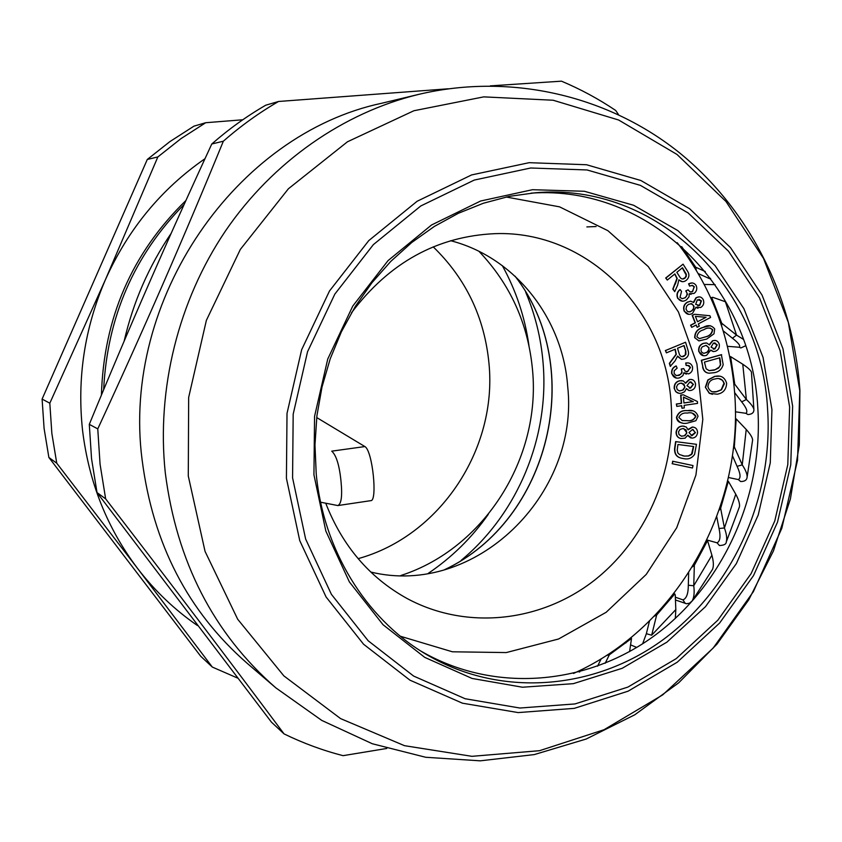 <?xml version="1.0" encoding="UTF-8"?>
<svg xmlns="http://www.w3.org/2000/svg" width="842" height="842" viewBox="0 0 842 842"><rect width="100%" height="100%" fill="white"/><g stroke="black" fill="none" stroke-linecap="round" stroke-linejoin="round"><path stroke-width="1.26" d="M461.184 560.33C518.104 513.104 549.5 436.703 543.069 362.702C541.017 338.252 535.238 314.782 525.745 292.29M528.944 345.536C524.945 317.202 516.072 290.574 502.327 265.64M433.22 246.864C465.931 278.597 484.508 317.434 488.97 363.355C497.527 448.87 440.292 536.007 358.124 558.656M478.982 251.348C510.42 284.407 528.271 324.002 532.544 370.122C541.017 458.343 484.287 548.595 400.908 575.486M197.344 625.469C174.673 609.84 154.728 590.81 137.52 568.371L56.751 463.205L51.857 433.451L49.815 403.202L42.1 399.076L44.1 428.504L48.878 457.469L200.691 656.234L212.321 667.064L137.52 568.371C107.208 528.292 88.884 482.298 82.558 430.399C76.948 378.321 84.579 328.064 105.45 279.628C128.016 229.35 161.201 189.04 205.016 158.685M185.924 200.512C131.847 253.274 103.671 318.129 101.419 395.087M184.166 204.417C134.078 255.326 107.25 317.097 103.65 389.73M205.701 122.721L181.041 138.593L157.843 156.938L147.287 159.464L169.905 141.603L193.944 126.153L205.701 122.721L242.77 119.774M49.815 403.202L105.45 279.628L157.843 156.938M48.878 457.469L56.751 463.205M42.1 399.076L147.287 159.464M212.321 667.064L237.539 678.052M428.199 573.402C451.796 557.457 471.815 537.785 488.276 514.378M771.925 409.549L770.272 462.858L758.232 514.967L736.34 563.624L705.48 606.682L666.906 642.151L622.206 668.295L573.328 683.662L522.472 687.23L472.088 678.452L424.747 657.381L383.036 624.722L349.377 581.906L325.833 531.039L313.94 474.804L314.561 416.348L327.748 359.018L352.745 306.109L388.046 260.61L431.525 224.993L480.603 201.017L532.481 189.703L584.369 191.271L633.605 205.259L677.852 230.582L715.132 265.683L743.896 308.656L763.052 357.376L771.925 409.549M316.224 473.951C323.412 549.889 365.46 617.754 424.242 653.192C498.801 698.365 594.052 690.587 663.528 639.373C732.993 587.874 773.419 497.654 767.609 409.675C761.726 287.059 657.023 181.956 535.133 192.786L509.115 196.386L483.413 203.238L458.374 213.279L434.356 226.424L411.717 242.528L390.793 261.388L371.911 282.754L355.356 306.341L341.378 331.822L330.211 358.829L322.012 386.962L316.908 415.811L314.971 444.944L316.224 473.951M531.134 193.134C650.445 184.851 751.885 288.122 757.811 408.128C763.568 494.559 724.194 583.222 656.244 634.352C588.274 685.188 494.854 693.997 420.842 651.066M124.153 341.105C133.215 302.025 148.897 266.104 171.168 233.318M97.019 492.57L105.65 498.864C170.421 582.969 229.898 661.317 284.059 733.898L271.45 722.162L97.019 492.57L91.546 458.753L89.294 424.357C128.216 329.748 169.042 236.286 211.784 143.993C228.687 129.173 246.664 116.249 265.714 105.218L278.565 101.472L448.249 88.789M275.818 687.84L247.116 663.254C187.934 611.513 152.939 543.743 142.119 459.942C121.185 299.268 236.202 134.004 382.005 103.187L418.758 94.367C511.673 72.401 609.124 96.051 680.062 153.255C750.748 211.016 793.574 298.794 799.9 390.193L799.311 444.892L790.406 498.917L773.43 550.973L748.77 599.788L716.952 644.141L678.663 682.841L634.752 714.805L586.221 739.013L534.26 754.59L480.235 760.831L425.705 757.274L372.311 743.749L321.791 720.426L275.818 687.84C213.489 633.363 176.652 561.688 165.285 472.794C156.401 389.025 178.357 300.783 225.414 231.034C272.871 161.538 343.578 112.607 418.758 94.367M618.502 114.586L615.691 110.46C598.62 98.956 580.548 89.189 561.456 81.169L490.307 85.873M211.784 143.993L223.34 141.214C240.654 126.026 259.062 112.775 278.565 101.472M223.34 141.214C184.398 236.307 142.54 332.201 97.767 428.894L89.294 424.357M105.65 498.864L100.061 464.184L97.767 428.894M386.773 748.464L343.073 755.663C322.823 750.454 303.152 743.202 284.059 733.898M727.393 346.315L739.139 347.241C740.865 346.041 738.634 343.031 732.435 338.231L723.162 330.811M732.435 338.231L736.529 335.116L725.394 301.741L712.879 297.363L711.711 297.489L721.752 323.254L736.529 335.116L743.37 339.326M721.752 323.254L721.647 325.98M745.602 345.788L740.865 347.935L739.139 347.241M579.812 671.842L579.233 672M629.595 651.592L631.511 638.447L609.345 654.813L606.335 655.518M651.666 635.215L675.821 609.566L675.263 595.041L674.768 593.905L656.665 615.007L651.666 635.215L646.361 633.689L649.519 620.943M642.625 643.804L646.361 633.689M624.88 642.435L625.943 642.888M630.795 644.951L636.741 647.466M656.665 615.007L654.171 616.26M675.821 609.566L675.326 618.491M675.347 597.199L682.988 599.883C686.514 598.504 688.293 593.631 688.314 585.243L688.661 572.792M675.452 599.978L686.483 603.735L689.493 603.24L692.187 600.925C694.082 597.452 694.608 592.389 693.755 585.748L711.911 555.246L707.554 540.596L694.334 565.277L693.755 585.748L688.314 585.243M711.911 555.246C713.595 561.414 713.806 566.108 712.532 569.35L692.187 600.925M694.334 565.277L692.334 566.94M706.922 539.975L717.058 542.816C720.12 541.322 720.773 536.543 719.026 528.502L716.763 516.746M717.058 542.816L719.426 545.532C723.941 545.353 726.225 544.164 726.267 541.974C727.225 538.638 726.604 533.975 724.415 527.987L735.75 494.201L728.351 481.277L720.636 508.284L724.415 527.987L719.026 528.502M735.75 494.201C738.666 499.601 739.897 503.779 739.465 506.747L726.278 541.964M720.636 508.284L719.089 510.273M728.383 477.488L738.339 479.572C740.939 478.077 740.528 473.667 737.097 466.342L732.382 455.648M738.339 479.572L740.655 481.519C744.707 481.561 746.865 480.077 747.128 477.077C747.275 474.109 745.644 470.036 742.244 464.868L746.222 429.473L736.182 418.916L734.329 446.913L742.244 464.868L737.097 466.342M746.222 429.473C750.243 433.946 752.39 437.43 752.632 439.913L747.138 477.067M734.329 446.913L733.245 449.175M733.898 384.299L734.75 384.184L746.38 399.497L741.676 401.855L734.624 392.582M735.392 411.801L745.854 413.306C748.001 411.896 746.612 408.086 741.676 401.855M753.895 409.391L751.432 372.08C750.696 370.217 747.801 367.607 742.77 364.228L746.38 399.497C750.885 403.676 753.39 406.97 753.895 409.401C754.064 412.559 752.074 414.275 747.949 414.559L745.854 413.306M685.725 351.209L683.872 345.63M729.677 356.534L730.509 356.629M742.77 364.228L730.603 356.608L734.75 384.184M704.28 284.449L715.142 284.649M710.585 278.344L709.617 278.681L698.323 273.629M681.683 246.611L695.745 267.251L696.26 270.145M596.115 226.53L586.863 226.919M705.628 387.267L708.111 380.005L714.89 376.416C720.899 375.006 724.825 377.311 726.657 383.331C726.236 389.646 723.067 393.267 717.152 394.193L709.522 393.298L705.354 387.225L707.827 379.974L714.605 376.374L719.436 376.195M715.132 378.963C710.753 379.563 708.364 382.173 707.943 386.804C709.448 391.204 712.437 392.825 716.921 391.646L721.489 389.814L724.352 383.784C722.815 379.289 719.742 377.69 715.132 378.963M709.069 370.627L715.09 369.733L719.236 367.112L720.415 364.797L719.5 357.861M720.489 361.628L719.763 357.787L704.438 362.092L706.143 368.796L709.174 370.638L714.216 370.133L718.615 368.038L720.699 364.828L720.215 361.597M723.183 364.691C721.836 369.133 718.994 371.775 714.669 372.638L709.006 373.206C705.607 372.796 703.575 370.722 702.881 366.965L701.323 360.302L721.373 354.671L723.183 364.691M708.869 373.195L708.722 373.174C705.333 372.764 703.291 370.68 702.607 366.933M702.881 366.965L701.596 360.334L721.657 354.703M703.765 353.335L706.922 352.409L708.796 349.735L708.785 347.799L706.017 345.336M709.059 347.83L706.154 345.346L702.217 346.841L701.039 348.904L701.049 350.84L701.944 352.43L703.87 353.356L707.912 351.851L709.08 349.767L708.785 347.799M713.216 349.177L714.595 348.946L716.963 344.841L714.732 342.82M714.879 348.977L717.247 344.862L713.469 343.041L711.058 347.167L714.595 348.946M699.049 351.567C698.471 347.536 699.965 344.799 703.533 343.378L706.796 343.031L709.459 344.967L712.795 340.789C715.879 339.81 718.026 340.926 719.236 344.125C719.763 347.609 718.5 349.977 715.447 351.251L713.342 351.556L710.795 350.051L706.606 355.303C703.028 356.482 700.512 355.24 699.049 351.567L698.776 351.535C698.197 347.504 699.691 344.778 703.259 343.357L706.143 342.936M713.206 351.546L710.774 350.314M699.355 338.631L705.712 336.8C709.627 335.842 711.869 333.474 712.427 329.685L709.964 327.948M705.985 336.832C709.911 335.874 712.153 333.495 712.711 329.717C710.09 327.506 707.08 327.527 703.68 329.78C699.765 330.727 697.513 333.095 696.923 336.874L699.491 338.642L705.712 336.8M694.945 337.684C695.06 332.38 697.723 329.012 702.954 327.559C707.712 324.644 711.627 325.107 714.7 328.948L713.974 333.821L706.712 339.063L698.976 340.894L694.671 337.653C694.776 332.358 697.45 328.98 702.67 327.538L710.374 325.717M698.839 340.873L694.671 337.653M667.18 279.912L665.696 277.997L682.883 264.304M682.483 281.723L678.894 280.018M674.547 291.406L672.79 289.08L676.926 278.46L674.705 274.039M682.262 301.162L677.642 298.3C676.294 294.847 677.042 291.942 679.873 289.595L679.989 289.743M682.315 298.678L685.02 297.742L686.567 296.142L687.177 293.458L685.756 290.911L687.872 289.932M690.766 292.037L692.734 291.343L694.071 286.764L691.956 285.343M689.514 285.943L688.588 283.807L692.103 282.954M691.05 294.353L689.272 293.9M688.745 314.35L684.157 311.172C682.894 307.309 683.925 304.32 687.24 302.183L690.756 301.183M693.408 302.267L696.029 297.721L699.207 296.868M697.986 308.246L695.892 307.488M691.64 327.212L690.577 325.201L695.113 322.833L692.166 315.371L694.566 314.276M697.092 327.17L696.008 325.096M709.238 344.631L712.511 340.757L715.058 340.41M703.47 355.713L698.776 351.535M712.49 394.319L709.248 393.256L705.354 387.225M573.476 673.453C677.052 627.332 743.833 508.621 734.677 393.34C730.382 336.726 711.237 286.512 677.221 242.696M675.295 284.143L677.2 278.47L674.874 273.903L667.285 280.06L665.969 278.007L683.062 264.156L687.43 271.029C689.703 274.46 689.324 277.555 686.293 280.291C683.651 282.323 681.178 282.144 678.884 279.733L677.621 285.185L674.705 291.669L673.063 289.09L675.021 284.133M676.831 272.313L679.641 276.723C681.02 279.112 682.778 279.607 684.935 278.197L686.241 276.46L686.335 274.229L682.483 267.735L676.831 272.313M687.514 302.204L690.703 301.183L693.692 302.552L696.302 297.731C699.218 296.142 701.544 296.794 703.291 299.71C704.407 303.025 703.554 305.625 700.733 307.498L695.881 307.277L692.598 313.319C689.24 315.213 686.514 314.498 684.43 311.193C683.167 307.33 684.199 304.33 687.514 302.204M697.355 299.826L695.66 304.383L699.765 305.383L701.439 300.847L697.355 299.826M688.493 304.32L686.525 306.288L686.009 309.14L687.461 311.445L689.977 311.887L693.324 309.645L694.071 306.372L691.829 303.73L688.493 304.32M712.816 391.793L716.637 391.604L721.205 389.772L723.983 383.173L722.436 380.279L719.184 378.742M682.546 279.049L685.283 277.586L686.188 275.113L682.304 267.882M697.734 305.909L699.491 305.362L701.154 300.826L699.018 299.31M688.861 311.95L691.714 310.951L693.671 308.309L693.503 305.435L690.893 303.594M691.692 327.349L690.85 325.233L695.397 322.854L692.44 315.382L694.576 314.276L709.922 315.739L710.585 317.455L698.355 323.865L699.281 326.201L697.155 327.317L696.229 324.98L691.692 327.349M695.397 316.35L697.523 321.739L706.049 317.287L695.397 316.35M706.049 317.287L695.397 316.36M677.915 298.31C676.568 294.858 677.315 291.963 680.147 289.606L681.536 291.406L679.978 297.415L682.315 298.678L685.293 297.752L687.451 294.405L686.03 290.922L688.082 289.816L689.977 291.837L692.292 291.764L694.345 286.775L692.513 285.396L689.545 286.07L688.861 283.817C691.787 282.249 694.218 282.807 696.134 285.491C697.418 288.701 696.734 291.353 694.071 293.437L689.24 293.753L689.019 296.805L686.483 299.847C683.136 302.015 680.283 301.51 677.915 298.31M325.749 503.253C342.431 545.974 369.564 577.738 407.128 598.536C465.889 630.142 539.017 622.301 592.252 581.948C645.446 541.385 676.073 471.646 671.158 403.771C665.875 310.214 587.337 230.203 495.012 233.655C437.124 236.276 389.267 262.672 351.43 312.866M370.785 572.055C475.162 597.452 579.833 494.696 567.676 386.31C562.824 318.465 515.136 257.199 450.596 240.696M320.591 502.211L337.863 505.558C341.357 503.948 342.42 495.959 341.042 481.582C339.452 465.489 336.358 455.343 331.748 451.154L364.891 446.565C372.617 450.702 377.637 501.232 370.806 500.653L337.863 505.558M683.925 402.929L692.998 401.613L683.472 397.171M693.282 401.666L683.462 397.087L683.925 403.013L692.998 401.613M676.789 406.402L676.6 404.076L681.588 403.35L680.936 395.13L683.283 394.793L697.397 401.508L697.544 403.392L684.114 405.349L684.314 407.907L681.978 408.254L681.767 405.686L676.789 406.402M316.697 417.548L364.891 446.565M693.019 465.552L672.895 461.29L672.369 463.753L672.632 461.227L693.019 465.552L692.492 468.005L672.095 463.689M684.409 456.09L688.609 456.006L691.387 454.627L692.219 453.617L693.671 446.513L677.957 444.492L677.221 450.06L677.842 452.954L679.526 454.554L684.409 456.09L688.335 455.954L691.566 454.101L693.398 446.47M682.725 455.796L684.136 456.027M682.062 458.322L681.925 458.29C676.705 457.374 674.274 454.091 674.61 448.46L675.621 441.597L696.46 444.313L694.576 454.469C691.85 458.185 688.324 459.585 683.999 458.669L682.199 458.353C676.979 457.438 674.547 454.154 674.884 448.523L674.61 448.46M674.884 448.523L675.894 441.661L696.46 444.313M683.072 426.126L686.251 426.999L688.146 429.852L692.566 427.083C695.755 427.294 697.429 429.146 697.576 432.662C696.997 436.198 695.082 438.008 691.829 438.093L687.83 435.209L685.104 438.166L680.873 438.535C677.905 437.777 676.389 435.693 676.337 432.304C677.042 428.22 679.284 426.157 683.072 426.126M692.492 429.483L688.966 432.546L691.987 435.693L695.481 432.641L692.492 429.483M682.936 428.525L679.989 429.441L678.505 431.862L679.02 434.598L681.536 436.219L684.978 435.651L686.83 432.935L686.019 429.862L682.936 428.525M680.746 438.514L680.599 438.482C677.631 437.724 676.126 435.64 676.063 432.251C676.768 428.168 679.01 426.115 682.799 426.073L684.22 426.231M687.419 420.705C691.419 421.21 694.25 419.748 695.924 416.316C694.124 413.222 691.271 412.138 687.377 413.064C683.388 412.559 680.547 414.011 678.841 417.432L682.241 420.558L687.146 420.653C691.145 421.158 693.976 419.695 695.65 416.264L692.345 413.201M682.104 420.526L687.146 420.653M676.726 417.495C678.442 412.433 681.978 410.159 687.356 410.664C692.734 409.591 696.302 411.475 698.039 416.295L695.881 420.716L687.43 423.116C682.052 424.21 678.484 422.337 676.726 417.495L676.452 417.453C678.168 412.38 681.704 410.107 687.083 410.622L692.208 410.833M688.988 390.509L686.314 388.836M674.421 388.351C674.347 384.205 676.179 381.679 679.926 380.784L683.241 380.91L685.662 383.257L689.514 379.553C692.724 379.026 694.734 380.468 695.545 383.857C695.65 387.425 694.092 389.625 690.882 390.446L689.124 390.53L686.377 388.551L684.62 391.73L681.525 393.214C677.799 393.867 675.431 392.246 674.421 388.351L674.158 388.309C674.074 384.163 675.905 381.637 679.652 380.742L682.104 380.647M689.903 381.91L686.988 385.699L690.587 388.088L693.461 384.31L689.903 381.91M680.252 383.152L677.821 384.362L676.505 386.92L677.221 389.635L679.462 390.941L683.262 389.941L684.925 387.057L683.904 384.036L680.252 383.152M685.483 382.889L689.24 379.51L691.377 379.437M671.927 373.743C671.516 370.006 672.958 367.438 676.252 366.017L677.115 368.165L674.2 370.775L674.116 373.501L676.031 375.416L679.105 375.416L681.999 372.838L681.525 369.059L683.757 368.596L685.051 371.122L687.283 371.743L690.493 367.544L689.093 365.66L686.093 365.428L686.009 363.049C689.188 362.418 691.356 363.681 692.513 366.838C692.934 370.333 691.608 372.68 688.556 373.89L683.872 372.732L682.894 375.627L679.704 377.795C675.979 378.879 673.389 377.532 671.927 373.743L671.663 373.701C671.242 369.975 672.684 367.396 675.979 365.975L676.252 366.017M681.904 356.692L685.22 355.103L685.577 351.188M685.851 351.219L684.114 345.525L677.526 348.251L679.094 353.377C679.81 356.113 681.378 357.134 683.809 356.419L685.914 354.345L685.851 351.219M681.462 359.355L677.526 356.419M670.548 366.386L669.622 363.386L676.305 354.335L675.252 349.188L666.39 352.861L665.643 350.472L685.567 342.241L688.009 350.23C689.324 354.25 688.177 357.134 684.578 358.871L681.599 359.376L677.599 356.071L675 360.976L670.274 366.344L669.348 363.355L676.031 354.303L675.01 349.293M665.643 350.472L685.567 342.241M666.348 352.735L665.369 350.44M676.831 375.648L680.704 374.301L681.967 371.901L681.241 369.017L683.493 368.649M686.335 371.722L687.788 371.522L690.219 367.512L687.861 365.312M686.093 365.344L685.725 363.007L688.156 362.955M686.293 374.111L683.862 372.974M676.494 378.121L671.663 373.701M678.926 393.298L675.758 391.719L674.158 388.309M676.779 406.318L676.326 404.023L681.315 403.307L680.662 395.087L683.136 394.814M681.967 408.17L681.504 405.718M682.02 422.863C678.81 422.579 676.957 420.779 676.452 417.453M688.04 429.462L692.282 427.031L693.429 427.157M690.724 437.956L687.703 435.514M400.371 636.247L452.396 651.792L506.284 652.571L558.572 638.994L606.124 612.313L646.235 574.423L676.715 527.745L695.924 475.067L702.807 419.432L696.923 363.997L678.452 312.003L648.266 266.588L607.892 230.687L559.562 206.848L506.158 197.007M691.135 435.588L695.197 432.588L692.998 429.536M681.273 436.167L684.304 435.809L686.441 433.356L686.609 432.388L683.672 428.589M689.198 388.12L690.314 388.046L693.187 384.268L690.914 381.847M679.315 390.909L682.609 390.162L684.567 387.509L684.63 386.036L681.767 383.047M799.784 390.741L788.354 322.475L763.505 258.42L725.972 201.48L677.042 154.475L618.617 119.996L553.162 100.24L483.729 96.872L413.885 110.744L347.462 141.782L288.396 188.776L240.338 249.421L206.374 320.36L188.661 397.435L188.282 475.993L205.048 551.373L237.676 619.217L283.859 675.884L340.6 718.615L404.476 745.675L471.941 756.327L539.533 750.696L604.072 729.709L662.738 694.85L713.153 648.087L753.358 591.705L781.85 528.208L797.542 460.279L799.784 390.741M286.417 478.277L287.017 413.38L301.657 349.714L329.485 291.006L368.775 240.601L417.127 201.259L471.615 174.925L529.123 162.685L586.516 164.737L640.846 180.493L689.566 208.7L730.509 247.601L762.042 295.079L782.976 348.767L792.638 406.181L790.764 464.795L777.534 522.082L753.506 575.612L719.636 623.027L677.273 662.191L628.132 691.166L574.286 708.364L518.156 712.585L462.426 703.186L409.928 680.157L363.576 644.235L326.065 596.957L299.752 540.638L286.417 478.277M789.628 407.023L780.113 350.588L759.516 297.836L728.509 251.211L688.261 213.026L640.394 185.366L587.032 169.958L530.692 168L474.257 180.072L420.79 205.964L373.374 244.612L334.842 294.09L307.551 351.703L293.184 414.169L292.574 477.846L305.635 539.048L331.411 594.347L368.186 640.783L413.654 676.084L465.163 698.744L519.882 708.027L575.002 703.933L627.911 687.083L676.21 658.644L717.858 620.175L751.148 573.57L774.777 520.956L787.796 464.637L789.628 407.023M597.557 666.211L601.251 658.707M609.345 654.813L605.177 663.275M671.969 596.02L672.863 596.325M685.23 603.44L682.988 599.883M695.745 267.251L705.291 271.534M515.22 276.334C586.548 368.175 549.868 520.451 444.555 569.75M670.264 598.146L671.158 598.462M444.334 569.813C549.794 520.567 586.527 368.017 515.051 276.176"/></g></svg>

